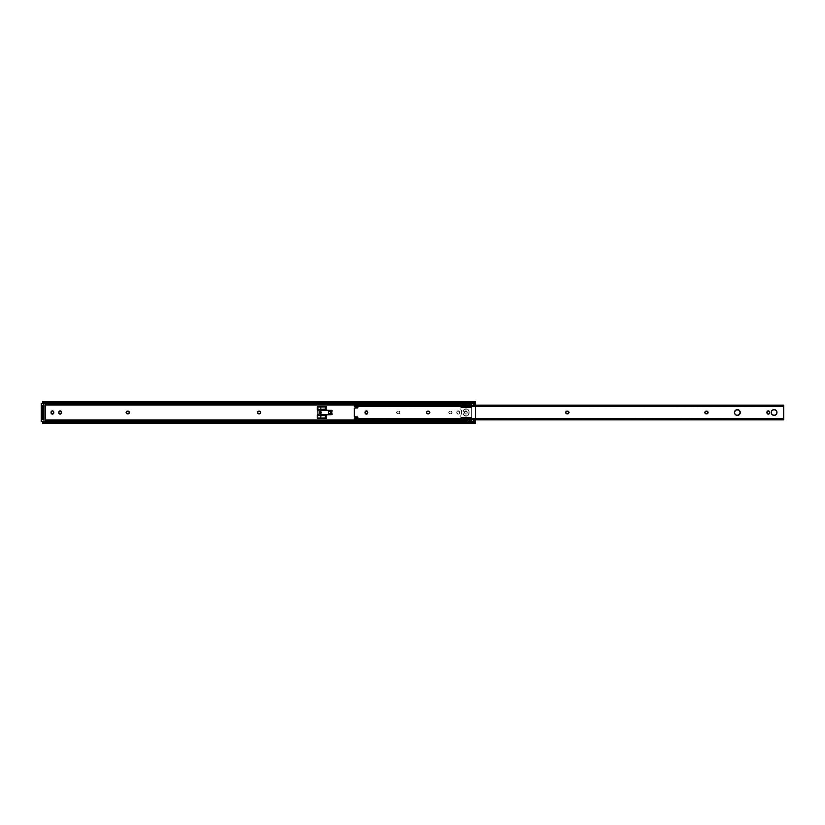 <?xml version="1.0" encoding="UTF-8"?>
<svg xmlns="http://www.w3.org/2000/svg" width="825" height="825" viewBox="0 0 825 825"><rect width="100%" height="100%" fill="white"/><g stroke="black" fill="none" stroke-linecap="round" stroke-linejoin="round"><path stroke-width="0.62" stroke-dasharray="4.12 3.09" d="M127.246 411.159L126.246 411.974L126.545 413.469A1.372 1.372 0 0 0 126.545 413.469L126.751 413.634A1.372 1.372 0 0 0 126.751 413.645L127.246 413.841M396.65 412.5A1.372 1.372 0 0 0 398.021 413.872A1.372 1.372 0 0 1 396.65 412.5L398.021 411.128L399.269 411.366L399.877 412.5L398.506 413.872L397.258 413.634L396.65 412.5L397.495 413.768L399.032 413.768L399.877 412.5L399.269 411.366L397.495 411.232L396.65 412.5A1.372 1.372 0 0 1 398.021 411.128A1.372 1.372 0 0 0 396.65 412.5M448.8 412.5A1.372 1.372 0 0 0 450.172 413.872A1.372 1.372 0 0 1 448.8 412.5L450.172 411.128L451.419 411.366L452.028 412.5L450.656 413.872L449.408 413.634L448.8 412.5L449.646 413.768L451.182 413.768L452.028 412.5L451.419 411.366L449.646 411.232L448.8 412.5A1.372 1.372 0 0 1 450.172 411.128A1.372 1.372 0 0 0 448.8 412.5M320.368 413.779A1.279 1.279 0 0 1 319.089 412.5A1.279 1.279 0 0 1 320.368 411.221A1.279 1.279 0 0 0 319.089 412.5A1.279 1.279 0 0 0 320.368 413.779L321.647 412.5L320.368 411.221L319.089 412.5L320.368 413.779L319.306 413.212L319.182 412.015L320.11 411.242L321.265 411.593L321.544 412.985L320.368 413.779A1.279 1.279 0 0 0 321.647 412.5A1.279 1.279 0 0 0 320.368 411.221A1.279 1.279 0 0 1 321.647 412.5A1.279 1.279 0 0 1 320.368 413.779M460.762 404.714L43.787 404.993A0.794 0.794 0 0 1 43.673 405.199A0.794 0.794 0 0 0 43.787 404.993L43.405 403.961L45.21 403.961L42.921 403.466L43.601 404.147L42.745 402.466L475.551 402.466L475.551 403.27L42.787 403.27L475.551 403.27L475.551 404.993L471.653 404.993L471.529 407.694L460.835 407.684L460.762 405.127L460.876 407.694L471.58 407.684L471.653 404.714L460.793 404.621L460.824 403.456M43.673 419.801A0.794 0.794 0 0 1 43.787 420.007L460.762 420.007L460.876 417.306L471.58 417.316L460.876 417.306L471.529 417.306L460.835 417.316L460.762 420.007L43.787 420.007A0.794 0.794 0 0 0 43.673 419.801L43.044 419.502L43.715 419.502L43.715 405.498L43.044 405.498L43.715 405.498L43.715 419.502L42.745 419.502L42.745 405.498L43.673 405.199M321.152 412.5A0.794 0.794 0 0 0 320.368 411.706A0.794 0.794 0 0 0 319.574 412.5A0.794 0.794 0 0 1 320.368 411.706A0.794 0.794 0 0 1 321.152 412.5L320.368 413.294L319.574 412.5L320.368 411.706L321.152 412.5A0.794 0.794 0 0 1 320.368 413.294A0.794 0.794 0 0 1 319.574 412.5A0.794 0.794 0 0 0 320.368 413.294A0.794 0.794 0 0 0 321.152 412.5L320.368 411.706L319.574 412.5L320.368 413.294L321.152 412.5M471.58 417.316L471.653 420.007L473.282 420.007L461.732 419.471L460.824 420.111L471.653 420.007L471.58 417.316M475.551 419.873L475.551 405.127L475.551 419.873M475.118 403.002L474.767 403.951L460.824 403.961L474.767 403.961L473.272 404.993L460.824 404.889L461.732 405.529L472.508 405.529L473.272 404.993L471.529 404.59L460.793 404.621L460.824 402.775L475.118 402.734L460.824 402.734L460.824 403.518M43.787 420.007L45.21 420.007L43.787 420.007M464.506 412.252L466.135 410.912L467.218 413.016L466.135 414.088L464.609 413.263L464.506 412.252L465.352 414.006L467.012 413.5L467.136 411.737L466.135 410.912L464.506 412.252A1.372 1.372 0 0 1 465.867 410.891A1.372 1.372 0 0 1 467.239 412.252A1.372 1.372 0 0 0 465.867 410.891A1.372 1.372 0 0 0 464.506 412.252L464.506 412.748A1.372 1.372 0 0 0 465.867 414.109A1.372 1.372 0 0 0 467.239 412.748L467.239 412.748A1.372 1.372 0 0 1 465.867 414.109A1.372 1.372 0 0 1 464.506 412.748L464.506 412.252M456.772 412.252L457.38 411.118L458.669 410.994L459.412 413.263L458.143 414.109L456.875 413.263L456.772 412.252L457.617 414.006L459.278 413.5L459.484 411.984L458.669 410.994L457.38 411.118L456.772 412.252A1.372 1.372 0 0 1 458.143 410.891A1.372 1.372 0 0 1 459.515 412.252A1.372 1.372 0 0 0 458.143 410.891A1.372 1.372 0 0 0 456.772 412.252L456.772 412.748A1.372 1.372 0 0 0 458.143 414.109A1.372 1.372 0 0 0 459.515 412.748L459.515 412.748A1.372 1.372 0 0 1 458.143 414.109A1.372 1.372 0 0 1 456.772 412.748L456.772 412.252M317.934 414.841L320.853 414.841M320.853 410.159L317.934 410.159M331.805 411.345L331.805 413.655L328.402 413.655L328.402 411.345L331.805 411.345L328.402 411.345L328.402 413.655L331.805 413.655L331.805 411.345L328.402 411.345L328.402 413.655L331.805 413.655L330.846 413.655L330.835 411.345L330.835 413.655L328.402 413.655L328.402 411.345L331.805 411.345L331.805 413.655L328.659 413.655L328.659 411.345L331.805 411.345L331.805 413.655L328.659 413.655L328.659 411.345L330.835 411.345L330.835 413.655L330.835 411.345L331.805 411.345M475.118 403.157L43.405 403.157L475.118 403.157M42.745 403.033L43.787 404.993L460.762 404.993L460.876 407.694L471.529 407.694L460.876 407.694L460.762 404.993M473.663 404.724L472.508 405.529L473.272 404.993L472.508 405.529L460.876 405.023L471.653 404.714L471.653 407.571L471.653 404.993L475.551 404.993L475.551 420.007L471.653 420.007L475.551 420.007L475.551 421.73L42.787 421.73L43.601 420.853L42.787 421.73L475.551 421.73L475.551 422.534L42.745 422.534L42.787 421.73M258.895 413.872L260.731 412.768L259.39 411.128L258.142 411.366L257.534 412.5L258.142 413.634L259.39 413.872M52.418 410.891L51.047 412.252L51.274 413.5L52.418 414.109L53.79 412.748L52.687 410.912M60.142 410.891L58.802 411.984L59.874 414.088L61.493 413.016L60.411 410.912M127.999 413.872L129.37 412.5L127.999 411.128M326.452 418.399L326.452 414.841L317.326 414.841L317.326 418.399L326.452 418.399M326.452 406.601L317.326 406.601L317.326 410.159L326.452 410.159L326.452 406.601M460.762 420.007L473.282 420.007L461.732 419.471L460.824 420.018L471.653 420.286L471.653 417.429L471.653 420.111L460.824 420.018L471.653 419.977L471.653 421.575L471.653 418.863A1.372 1.372 0 0 1 470.281 420.224L470.962 420.049A1.372 1.372 0 0 0 471.653 418.863L471.653 406.137A1.372 1.372 0 0 1 470.281 407.509L470.962 407.323A1.372 1.372 0 0 0 471.653 406.137L471.653 403.425L460.824 403.425L471.653 403.425L471.653 405.023L471.653 403.425L471.653 404.374L460.824 404.374L471.653 404.374L460.824 404.59L471.653 404.59L460.824 404.59L471.653 404.714L470.962 407.323L461.505 407.323L460.824 404.776L470.456 404.786L471.653 406.137A1.372 1.372 0 0 0 470.962 404.951L461.505 404.951L470.281 404.776A1.372 1.372 0 0 1 471.653 406.137L471.653 420.007L460.824 419.832L460.824 418.77L460.824 419.832L471.653 419.832L471.653 418.636L460.824 418.636L471.653 418.77L460.824 418.77L471.653 418.636L471.653 406.364L460.824 406.364L460.824 410.087A3.651 3.651 0 0 1 461.732 412.5A3.651 3.651 0 0 0 460.824 410.087L460.866 405.787L461.67 404.869L470.549 404.797L471.653 405.704L471.653 405.168L471.653 406.23L460.824 406.23L460.824 410.087L461.732 412.5L460.824 414.913L460.824 418.636L460.824 414.913L461.732 412.5L460.824 407.571L471.653 407.571L461.505 407.323L471.653 407.571L471.653 417.429L460.824 417.45L460.824 414.913A3.651 3.651 0 0 0 461.732 412.5A3.651 3.651 0 0 1 460.824 414.913L460.824 417.491L471.653 417.429L470.962 420.049L461.505 420.049L460.824 417.491L470.456 417.502L471.653 418.863A1.372 1.372 0 0 0 470.962 417.677L461.505 417.677L470.281 417.491A1.372 1.372 0 0 1 471.653 418.863L470.549 417.512L461.505 417.677A1.372 1.372 0 0 0 461.505 420.049L470.962 420.049L460.824 420.234L460.824 418.863A1.372 1.372 0 0 1 462.186 417.491L460.824 417.491L460.927 419.378L462.186 420.224A1.372 1.372 0 0 1 460.824 418.863L460.824 420.286L470.549 420.203L471.653 418.863L471.653 420.224L470.281 420.224L471.653 420.41L460.824 420.41L471.642 420.338L471.653 421.575L460.824 421.575L471.653 421.575L471.653 420.626L460.876 420.41M460.762 420.286L471.653 420.286L460.793 420.379M42.745 421.967L42.745 422.534L475.551 422.534L475.551 402.466L42.745 402.466L42.745 401.765L42.745 402.94M474.88 421.843L43.405 421.843L474.88 421.843M474.767 421.039L460.824 421.039L474.767 421.039L475.118 421.998M45.21 421.039L42.921 421.534L43.601 420.853L45.21 421.039M43.044 419.502L43.044 405.498M43.931 403.373A1.825 1.289 0 0 0 44.571 403.456L43.663 403.281M45.086 421.544L41.374 421.503L41.374 403.497L45.086 403.497L45.086 421.627L41.25 421.503L41.25 403.497L41.374 421.503L45.086 421.503L45.086 403.497L41.374 403.373L45.21 403.497L45.21 421.503L41.25 421.503L41.374 403.373L45.21 403.497L45.086 421.503M43.663 421.719L44.571 421.544A1.825 1.289 180 0 0 43.931 421.627M450.656 411.128A1.372 1.372 0 0 1 452.028 412.5A1.372 1.372 0 0 1 450.656 413.872A1.372 1.372 0 0 0 452.028 412.5A1.372 1.372 0 0 0 450.656 411.128L450.656 411.128M398.506 411.128A1.372 1.372 0 0 1 399.877 412.5A1.372 1.372 0 0 1 398.506 413.872A1.372 1.372 0 0 0 399.877 412.5A1.372 1.372 0 0 0 398.506 411.128L398.506 411.128M59.885 410.912A1.372 1.372 0 0 0 59.008 411.5M59.008 413.5A1.372 1.372 0 0 0 59.885 414.088M42.714 405.199L42.714 419.801L43.746 419.801L43.746 405.199L42.714 405.199M44.571 421.627L45.21 421.503L44.571 421.627M320.977 412.902L320.647 411.83M320.863 412.005L319.853 411.984M330.773 411.283L331.99 411.283L331.99 410.365L317.934 410.097L320.853 410.097L317.934 410.097L317.934 410.675L317.934 410.097L320.853 410.097L317.934 409.912L325.102 409.303L325.844 408.179L325.102 407.055L320.904 406.962L320.904 409.396L325.102 409.303L325.731 408.179L325.277 407.158L317.934 406.962L317.934 409.912L317.934 406.962L320.904 406.962L320.853 410.365L331.99 410.365L331.99 411.283L330.773 411.283L330.773 413.717L331.99 413.717L331.99 414.635L320.853 414.635L320.904 418.038L325.442 417.687L325.102 415.697L320.904 415.604L320.904 418.038L317.934 418.038L324.668 418.038L325.844 416.821L324.782 415.604L317.934 414.903L320.853 414.903L317.934 415.088L317.934 418.038L317.934 414.913L320.853 414.903L317.934 414.903L317.903 414.181M330.773 413.717L331.99 413.717L331.99 414.635L317.934 414.913L317.903 410.819M319.853 413.016L321.038 412.778M330.773 413.655L330.773 411.345M317.873 414.14L317.934 410.675M320.43 412.5L319.151 412.5C319.956 410.933 320.77 410.933 321.585 412.5L320.317 412.459L321.585 412.5L320.368 413.717L319.151 412.5L320.368 411.283L321.585 412.5C320.77 414.067 319.956 414.067 319.151 412.5L320.43 412.5M320.1 411.85L320.1 413.15M460.824 421.482L460.824 422.266L475.118 422.266L460.824 422.266L460.824 420.626L460.824 421.544M473.272 420.007L474.086 420.575M471.653 404.962L460.824 404.889L471.653 404.993M460.824 405.127L460.824 406.364L471.653 406.364L460.824 406.23L460.824 405.168L471.653 405.168L460.824 405.127M463.011 411.892L464.362 409.365L467.218 409.076L468.868 410.726L468.868 414.274L466.053 416.151L463.238 414.274L463.011 411.892L463.238 414.274L464.887 415.924L467.218 415.924L468.579 414.8L469.033 411.293L467.218 409.076L464.362 409.365L463.011 411.892A3.042 3.042 0 0 1 466.053 408.849A3.042 3.042 0 0 1 469.095 411.892A3.042 3.042 0 0 0 466.053 408.849A3.042 3.042 0 0 0 463.011 411.892L463.011 413.108A3.042 3.042 0 0 0 466.053 416.151A3.042 3.042 0 0 0 469.095 413.108L469.095 411.892L469.095 413.108A3.042 3.042 0 0 1 466.053 416.151A3.042 3.042 0 0 1 463.011 413.108L463.011 411.892M475.118 421.451L474.54 420.884M460.824 404.982L461.732 405.529L460.824 404.982M461.67 404.869L461.505 404.951A1.372 1.372 0 0 0 461.505 407.323L462.186 407.509A1.372 1.372 0 0 1 460.824 406.137A1.372 1.372 0 0 1 462.186 404.776L461.67 404.869M460.824 406.137L462.186 407.509L460.824 407.509L460.824 404.776L462.186 404.776L460.824 406.137M471.653 407.509L470.281 407.509L471.653 406.137L471.653 407.509M354.554 406.642L783.75 406.096L354.296 406.519M776.913 411.933L775.18 409.829L772.963 409.829A2.887 2.887 0 0 0 772.963 409.829L771.241 411.933A2.887 2.887 0 0 0 771.241 411.943L771.241 413.067A2.887 2.887 0 0 0 771.241 413.077L772.963 415.171A2.887 2.887 0 0 0 772.973 415.171L775.18 415.171M769.56 413.263L769.632 413.016A1.372 1.372 0 0 0 769.632 413.005L769.56 411.737M739.427 410.458L736.271 409.829M734.714 411.386A2.887 2.887 0 0 0 734.704 411.397L734.539 411.933A2.887 2.887 0 0 0 734.539 411.943L734.539 413.067A2.887 2.887 0 0 0 734.549 413.077L734.704 413.603A2.887 2.887 0 0 0 734.714 413.614M735.333 414.542A2.887 2.887 0 0 0 735.343 414.552L738.488 415.171M366.403 414.109L366.929 414.006M367.775 412.252L367.537 411.5M357.452 416.883L354.296 416.811L354.296 408.189L357.452 408.117M354.296 419.657L783.75 419.657L354.296 419.801M354.296 418.481L783.75 418.399L782.533 418.883L782.533 419.822L783.441 419.822L354.606 419.822L354.317 418.45M783.75 405.199L354.296 405.343L783.441 405.178L782.533 405.178L782.533 406.117L783.75 406.601L354.296 406.22L783.75 406.22L783.75 418.78L354.296 418.904L354.554 418.358M354.317 406.55L354.606 405.178L355.513 405.178L355.513 406.117L354.317 406.55L782.533 406.117L355.513 406.117L355.513 405.178L782.533 405.178L354.606 405.178L783.75 405.343L354.296 405.199M354.296 418.409L354.606 419.822L783.441 419.822L355.513 419.822L782.533 419.822L782.533 418.883L355.513 418.883L783.75 418.409L783.75 419.389L783.75 418.409L354.296 418.636L783.75 418.873L783.75 405.343M357.906 407.818L357.802 407.045M357.452 406.9L355.09 407.117M357.452 418.1L354.905 417.893L357.648 418.058M357.802 417.955L357.802 417.027M354.657 416.883A0.969 0.969 0 0 1 354.296 416.811L354.296 408.189A0.969 0.969 0 0 1 354.472 408.138M775.686 414.903A2.887 2.887 0 0 1 775.675 414.903L776.913 413.067M567.59 413.872L568.93 412.768M567.105 411.128L565.764 412.232M428.474 413.872L429.815 412.768M427.989 411.128L426.649 412.232M769.261 411.293L768.56 410.912M766.92 412.748L767.157 413.5M767.322 413.707L768.023 414.088M706.705 413.872L708.046 412.768M707.974 413.026A1.372 1.372 0 0 0 707.974 411.974L707.85 411.737A1.372 1.372 0 0 0 707.84 411.737M705.251 411.531L704.88 412.232M704.952 413.016A1.372 1.372 0 0 0 704.952 413.026L705.952 413.841M365.434 413.707L366.135 414.088M367.373 411.293L366.403 410.891M355.513 419.822L355.513 418.883L355.513 419.822M354.296 406.591L354.296 405.343M783.75 418.873L354.296 418.904M783.75 406.106L354.296 406.096M783.75 405.611L783.75 406.591L782.533 406.117L782.533 405.178L783.75 405.611M44.168 402.734L474.117 402.734M474.117 422.266L44.168 422.266M460.824 420.111L471.653 420.111M354.296 405.632L783.75 405.632M354.296 406.601L783.75 406.601M783.75 418.399L354.296 418.399M783.75 419.368L354.296 419.368"/><path stroke-width="1.24" d="M257.534 412.5A1.372 1.372 0 0 0 258.895 413.872A1.372 1.372 0 0 1 257.534 412.5L258.895 411.128L260.143 411.366L260.752 412.5L259.39 413.872L258.142 413.634L257.534 412.5A1.372 1.372 0 0 1 258.895 411.128A1.372 1.372 0 0 0 257.534 412.5M126.142 412.5A1.372 1.372 0 0 0 127.514 413.872A1.372 1.372 0 0 1 126.142 412.5L127.514 411.128L128.762 411.366L129.37 412.5L127.999 413.872L126.751 413.634L126.142 412.5A1.372 1.372 0 0 1 127.514 411.128L127.246 411.159A1.372 1.372 0 0 0 126.142 412.5M43.044 405.498A0.794 0.794 0 0 0 43.673 405.199A0.794 0.794 0 0 1 43.044 405.498L43.498 405.364M474.313 420.729L472.952 419.781L475.551 419.873L475.551 421.039L473.272 420.007L475.551 420.007L475.551 421.039L474.767 421.049M475.045 403.745L474.54 404.116L475.551 403.961L475.551 405.127L473.282 404.993L474.767 403.951L475.551 403.961L475.551 404.993L472.952 405.219L474.313 404.271M460.762 404.993L45.21 404.993L460.773 404.662M43.044 419.502A0.794 0.794 0 0 1 43.673 419.801A0.794 0.794 0 0 0 43.044 419.502L43.787 420.007M460.762 420.007L45.21 420.007L460.762 420.286M53.377 411.283A1.372 1.372 0 0 0 51.047 412.252A1.372 1.372 0 0 1 52.418 410.891A1.372 1.372 0 0 1 53.79 412.252L52.687 414.088L51.047 412.748L51.274 411.5L52.418 410.891L53.553 411.5L53.79 412.748A1.372 1.372 0 0 1 52.418 414.109A1.372 1.372 0 0 1 51.047 412.748A1.372 1.372 0 0 0 53.377 413.717M59.008 411.5A1.372 1.372 0 0 0 58.781 412.252A1.372 1.372 0 0 1 60.142 410.891A1.372 1.372 0 0 1 61.514 412.252L60.411 414.088L58.781 412.748L59.008 411.5L60.142 410.891L61.287 411.5L61.514 412.748A1.372 1.372 0 0 1 60.142 414.109A1.372 1.372 0 0 1 58.781 412.748A1.372 1.372 0 0 0 59.008 413.5M320.853 414.841L326.452 414.841L320.853 414.841L326.452 414.841L326.452 418.399L317.326 418.399L317.326 414.841L317.934 414.841L317.326 414.841L317.326 418.399L326.452 418.399L326.452 414.841L326.452 418.399L317.326 418.399L317.326 414.841L317.934 414.841M317.934 410.159L317.326 410.159L317.934 410.159L317.326 410.159L317.326 406.601L326.452 406.601L326.452 410.159L320.853 410.159L326.452 410.159L326.452 406.601L317.326 406.601L326.452 406.601L326.452 410.159L320.853 410.159M45.21 403.961L460.824 403.961L45.21 403.961M475.551 403.961L475.118 403.157L475.551 403.961M42.745 402.94L42.745 401.796L43.405 403.157A1.825 1.289 0 0 0 43.931 403.373L42.745 403.033M475.551 402.94L475.551 401.754L475.551 402.94M474.117 402.734L475.448 402.755M474.88 403.157L45.086 403.456L473.725 403.456L473.725 402.765L44.571 402.765L44.571 403.456L44.571 402.765L474.88 402.466L44.571 402.765A1.825 1.289 180 0 1 43.405 402.466L474.88 402.466L475.551 401.796L474.88 402.466A1.825 1.289 180 0 1 473.725 402.765L473.725 403.456A1.825 1.289 0 0 0 474.88 403.157M61.514 412.252A1.372 1.372 0 0 0 60.906 411.118L60.668 410.994M60.906 411.118A1.372 1.372 0 0 0 60.411 410.912L60.142 410.891A1.372 1.372 0 0 0 59.885 410.912M60.668 414.006L60.906 413.882A1.372 1.372 0 0 0 61.514 412.748M127.246 413.841L127.999 413.872A1.372 1.372 0 0 0 129.267 411.984A1.372 1.372 0 0 0 127.999 411.128A1.372 1.372 0 0 1 129.37 412.5A1.372 1.372 0 0 1 127.999 413.872M42.787 421.73L43.405 421.843L42.787 422.266L43.952 421.627A1.825 1.289 180 0 0 43.405 421.843L42.745 423.246L42.787 421.73M475.076 421.967L475.551 423.204L475.551 421.039L475.53 422.245L474.88 421.843A1.825 1.289 180 0 0 473.725 421.544L45.086 421.544L475.076 421.967L474.994 421.204L475.118 422.049M460.824 421.039L45.21 421.039L460.824 421.039M42.745 405.498L42.745 419.502L43.715 419.502L42.745 419.502L42.745 417.677L43.715 417.677L43.715 405.498L42.745 405.498L43.715 405.498L43.715 407.323L42.745 407.323L42.745 417.677L43.715 417.677L43.715 407.323L42.745 407.323L42.745 405.498M474.88 422.534L43.405 422.534L42.776 423.101L43.405 422.534L474.88 422.534L43.405 422.534A1.825 1.289 0 0 1 44.571 422.235L473.725 422.235L473.725 421.544L473.725 422.235A1.825 1.289 0 0 1 474.88 422.534L474.88 422.534M475.551 423.204L42.745 423.246M44.571 421.544L44.571 422.235L44.571 421.544M42.838 422.245L44.168 422.266M42.756 402.755L44.168 402.734M43.715 419.502L43.715 417.677L43.715 419.502M317.326 406.601L317.326 410.159L317.326 406.601M328.659 413.655L331.805 413.655L331.805 411.345L328.659 411.345L328.659 413.655L328.659 411.345L330.835 411.345L330.835 413.655L328.659 413.655M330.835 411.345L330.835 413.655L331.805 413.655L331.805 411.345L330.835 411.345M127.999 411.128L127.514 411.128A1.372 1.372 0 0 0 127.246 411.159M59.885 414.088A1.372 1.372 0 0 0 60.906 413.882M53.79 412.252A1.372 1.372 0 0 0 53.388 411.293M53.388 413.707A1.372 1.372 0 0 0 53.79 412.748M259.39 411.128A1.372 1.372 0 0 1 260.752 412.5A1.372 1.372 0 0 1 259.39 413.872A1.372 1.372 0 0 0 260.752 412.5A1.372 1.372 0 0 0 259.39 411.128L258.895 411.128M45.086 421.627L41.374 421.503L41.374 403.497L45.086 403.497L45.086 421.627L45.21 403.497L45.21 421.503L41.25 421.503L41.374 403.497L45.086 403.373M43.746 419.801L43.746 405.199L42.714 405.199L42.714 419.801L43.746 419.801L42.714 419.801L43.746 419.801L43.746 405.199L42.714 405.199L42.714 419.801L42.714 405.199L43.746 405.199L43.746 419.801M41.25 403.497L41.25 421.503L41.25 403.497M44.571 403.373L41.374 403.373L44.571 403.373M45.21 421.503L45.21 403.497M319.853 411.984L320.647 411.83L319.667 412.5A0.701 0.701 0 0 1 320.368 411.799A0.701 0.701 0 0 1 321.069 412.5A0.701 0.701 0 0 0 320.368 411.799A0.701 0.701 0 0 0 319.667 412.5A0.701 0.701 0 0 0 320.368 413.201A0.701 0.701 0 0 0 321.069 412.5A0.701 0.701 0 0 1 320.368 413.201A0.701 0.701 0 0 1 319.667 412.5L319.956 413.108A0.732 0.732 0 0 0 320.368 413.232L320.77 413.108A0.732 0.732 0 0 0 321.038 412.778L321.038 412.778A0.732 0.732 0 0 0 319.76 412.098A0.732 0.732 0 0 0 319.636 412.5A0.732 0.732 0 0 1 320.368 411.768A0.732 0.732 0 0 1 321.09 412.5L320.884 411.984L321.09 412.5A0.732 0.732 0 0 1 320.368 413.232A0.732 0.732 0 0 1 319.636 412.5L319.853 413.016L319.636 412.5A0.732 0.732 0 0 0 319.956 413.108L319.853 413.016M330.773 413.717L331.99 413.717L331.99 414.635L320.853 415.088L317.934 415.088L320.853 414.903L317.934 414.903L317.924 414.222L317.934 415.088L325.205 415.697L325.823 417.058L324.782 418.038L325.844 416.821L324.782 415.604L320.853 415.604L320.853 418.038L317.934 418.038L324.782 418.038L320.853 418.038L320.853 414.635L331.99 414.635L331.99 413.717L330.773 413.655M320.853 410.365L320.853 406.962L324.782 406.962L317.934 406.962L320.853 406.962L320.853 409.396L325.545 409.045L325.772 407.715L324.782 406.962L325.823 407.942L325.205 409.303L317.934 409.912L317.934 406.962L317.934 409.912L320.853 409.912L317.934 410.097L331.99 410.365L320.853 410.365M331.99 411.283L331.99 410.365L331.99 411.283L330.773 411.345L331.99 411.283M317.873 410.86L317.934 414.325L317.873 410.86M320.1 413.15L320.368 413.201A0.732 0.732 0 0 0 320.77 413.108L320.647 413.17M320.647 411.83L320.1 411.85M321.007 412.768L320.863 412.005M475.087 403.683L475.118 403.002M460.824 420.08L460.824 421.544M460.824 420.018L460.824 421.812M474.54 420.884L475.087 421.317M357.802 407.045L354.564 406.684L357.637 406.942L357.947 407.632L354.296 408.189L354.296 416.811L357.637 416.914L357.947 417.615L354.74 417.986L354.296 419.873L783.75 419.873L783.75 418.78L354.296 418.78L354.296 419.873M771.406 413.614A2.887 2.887 0 0 0 774.077 415.387A2.887 2.887 0 0 1 771.179 412.5A2.887 2.887 0 0 1 774.077 409.613A2.887 2.887 0 0 0 771.406 411.386M771.396 411.397A2.887 2.887 0 0 0 771.396 413.603M768.023 414.088L768.292 414.109A1.372 1.372 0 0 0 769.663 412.748A1.372 1.372 0 0 1 768.292 414.109L766.92 412.748L768.023 410.912L769.632 411.984L769.56 413.263L768.56 414.088M739.427 414.542L739.778 414.109A2.887 2.887 0 0 0 735.776 410.097L738.488 409.829L740.211 411.933L739.427 414.542L737.375 415.387A2.887 2.887 0 0 1 734.487 412.5A2.887 2.887 0 0 1 737.375 409.613A2.887 2.887 0 0 1 740.273 412.5A2.887 2.887 0 0 1 737.375 415.387L735.776 414.903A2.887 2.887 0 0 0 739.778 414.109L740.273 412.5L739.427 410.458M735.766 410.097A2.887 2.887 0 0 0 734.714 411.386M734.704 411.397A2.887 2.887 0 0 0 734.704 413.603L734.539 411.933L735.776 410.097L734.972 410.891M734.714 413.614A2.887 2.887 0 0 0 735.766 414.903M367.672 413.263L365.64 413.882L365.258 411.5L367.166 411.118L367.672 413.263A1.372 1.372 0 0 0 367.775 412.748A1.372 1.372 0 0 1 366.403 414.109A1.372 1.372 0 0 0 367.661 413.273M354.317 418.45L783.75 418.78L783.75 406.22L354.317 406.55M355.09 407.117L357.452 406.9L357.947 407.632L354.657 408.117A0.969 0.969 0 0 0 354.296 408.189L354.296 416.811A0.969 0.969 0 0 0 354.657 416.883L357.452 416.883L354.657 416.883M775.675 410.097A2.887 2.887 0 0 0 774.077 409.613L776.119 410.458L776.964 412.5L776.119 414.542L774.077 415.387L772.035 414.542L771.179 412.5L772.035 410.458L774.077 409.613A2.887 2.887 0 0 1 776.964 412.5A2.887 2.887 0 0 1 774.077 415.387A2.887 2.887 0 0 0 775.675 414.903L775.18 415.171M566.837 413.841L567.105 413.872A1.372 1.372 0 0 1 565.733 412.5A1.372 1.372 0 0 1 567.105 411.128L568.93 412.232L567.59 413.872L566.342 413.634L565.733 412.5L566.342 411.366L567.59 411.128A1.372 1.372 0 0 1 568.961 412.5A1.372 1.372 0 0 1 567.59 413.872A1.372 1.372 0 0 0 568.734 411.747A1.372 1.372 0 0 0 567.59 411.128L567.858 411.159M427.989 411.128A1.372 1.372 0 0 0 427.721 413.841L427.989 413.872A1.372 1.372 0 0 1 426.618 412.5A1.372 1.372 0 0 1 427.989 411.128L429.815 412.232L428.474 413.872L427.226 413.634L426.618 412.5L427.226 411.366L428.474 411.128A1.372 1.372 0 0 1 429.846 412.5A1.372 1.372 0 0 1 428.474 413.872A1.372 1.372 0 0 0 429.815 412.768L429.743 411.974A1.372 1.372 0 0 0 428.474 411.128L428.742 411.159M705.952 413.841L706.221 413.872A1.372 1.372 0 0 1 704.849 412.5A1.372 1.372 0 0 1 706.221 411.128L707.974 411.974L707.231 413.768L704.952 413.026L705.086 411.737L706.221 411.128A1.372 1.372 0 0 0 705.458 411.366L705.251 411.531M735.776 414.903L734.704 413.603M354.296 406.591L354.296 405.147L354.296 406.22L783.75 406.22L783.75 405.127L783.75 419.873M354.472 408.138A0.969 0.969 0 0 1 354.657 408.117L357.906 407.818M776.913 413.067L776.913 411.933M568.93 412.768L568.858 411.974M567.105 411.128A1.372 1.372 0 0 0 565.764 412.232L565.837 413.026A1.372 1.372 0 0 0 567.105 413.872L567.59 413.872M426.649 412.232L426.721 413.026M768.56 410.912L768.023 410.912M767.766 410.994L767.023 411.737A1.372 1.372 0 0 0 766.951 411.984L766.92 412.252A1.372 1.372 0 0 1 768.292 410.891A1.372 1.372 0 0 1 769.663 412.252A1.372 1.372 0 0 0 767.539 411.118M768.817 414.006L769.56 413.263M708.046 412.768L707.974 411.974A1.372 1.372 0 0 0 707.85 411.747L707.468 411.366M707.84 411.737A1.372 1.372 0 0 0 706.973 411.159L706.705 411.128A1.372 1.372 0 0 1 708.077 412.5A1.372 1.372 0 0 1 706.705 413.872A1.372 1.372 0 0 0 707.974 413.026M705.076 411.747A1.372 1.372 0 0 0 704.88 412.232L704.952 413.026A1.372 1.372 0 0 0 705.076 413.253M366.135 414.088L366.403 414.109A1.372 1.372 0 0 1 365.032 412.748L365.434 413.707M366.929 414.006L367.537 413.5M367.744 413.016L367.775 412.252A1.372 1.372 0 0 0 367.672 411.737M367.661 411.727A1.372 1.372 0 0 0 366.403 410.891L366.135 410.912M365.877 410.994L365.032 412.252A1.372 1.372 0 0 1 366.403 410.891A1.372 1.372 0 0 1 367.775 412.252M366.403 410.891A1.372 1.372 0 0 0 365.032 412.252L365.032 412.748A1.372 1.372 0 0 0 366.403 414.109M706.973 411.159A1.372 1.372 0 0 0 706.705 411.128L706.221 411.128M706.705 413.872L706.221 413.872A1.372 1.372 0 0 1 705.458 413.634M704.88 412.232A1.372 1.372 0 0 0 704.952 413.016M767.528 411.118A1.372 1.372 0 0 0 767.033 411.727M766.951 411.995A1.372 1.372 0 0 0 766.92 412.252L766.92 412.748A1.372 1.372 0 0 0 767.528 413.882M767.539 413.882A1.372 1.372 0 0 0 768.292 414.109A1.372 1.372 0 0 1 766.92 412.748M429.815 412.768A1.372 1.372 0 0 0 429.743 411.984M428.474 413.872L427.989 413.872A1.372 1.372 0 0 1 427.721 413.841M565.764 412.232A1.372 1.372 0 0 0 565.837 413.026M775.686 414.903A2.887 2.887 0 0 0 776.738 413.614M776.748 413.593A2.887 2.887 0 0 0 776.748 411.407M776.738 411.386A2.887 2.887 0 0 0 775.686 410.097M354.296 418.399L357.452 418.1M475.509 422.266L474.117 422.266M42.745 401.754L475.551 401.754M354.296 405.127L783.75 405.127"/></g></svg>
